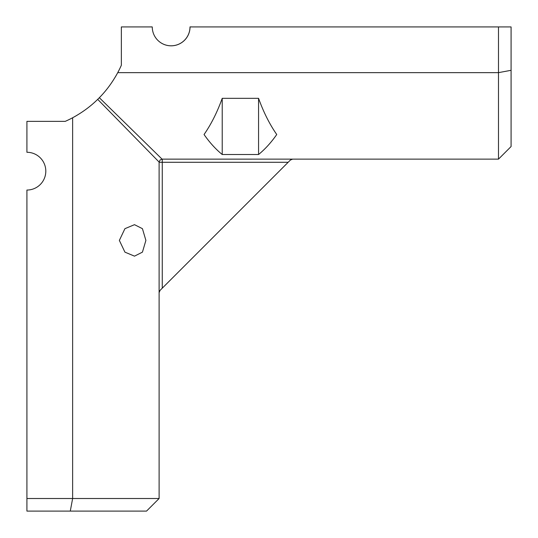 <?xml version="1.0" encoding="UTF-8"?>
<svg xmlns="http://www.w3.org/2000/svg" width="538" height="538" viewBox="0 0 538 538"><rect width="100%" height="100%" fill="white"/><g stroke="black" fill="none" stroke-linecap="round" stroke-linejoin="round"><path stroke-width="0.81" d="M151.729 26.934A19.173 19.173 0 0 1 151.729 26.9L148.871 26.934M193.283 26.934L190.075 26.9A19.173 19.173 0 0 1 190.075 26.934M498.491 26.934L190.035 26.934A18.884 18.884 0 0 1 171.145 45.817A18.884 18.884 0 0 1 152.261 26.934L121.346 26.934L121.346 65.266A110.162 110.162 0 0 1 117.741 72.643L498.491 72.643L498.491 26.934L511.08 26.934L511.08 146.544L498.491 159.134L498.491 72.643L511.08 70.31M158.414 40.881A18.87 18.87 0 0 0 189.995 26.913L190.075 26.913M159.113 162.079L160.136 159.954L162.066 159.14L99.335 97.714L97.694 99.355L159.113 162.079L159.113 498.511L146.524 511.1L26.92 511.1L26.92 498.511L72.63 498.511L72.63 117.755A110.162 110.162 0 0 0 77.277 115.119M97.694 99.355C90.559 106.416 82.2 112.55 72.63 117.755A110.162 110.162 0 0 1 65.246 121.359L26.92 121.359L26.92 152.281A18.884 18.884 0 0 1 45.804 171.165A18.884 18.884 0 0 1 26.92 190.049L26.92 498.511M162.066 159.14L498.491 159.134M159.113 162.281L162.261 162.281L162.261 159.134M159.113 292.632L160.035 290.406L162.261 288.18L290.392 160.055L292.618 159.134M145.892 240.412L142.436 252.14L134.5 256.149L124.924 252.147L119.355 240.412L124.924 228.67L134.5 224.676L142.436 228.677L145.892 240.412M115.098 77.297A110.162 110.162 0 0 0 117.741 72.643C112.529 82.22 106.396 90.572 99.335 97.714M258.563 154.514C265.106 149.167 271.165 142.503 276.74 134.52C269.551 124.157 263.492 112.086 258.563 98.313L222.221 98.313C217.291 112.086 211.239 124.157 204.05 134.52C209.618 142.503 215.677 149.167 222.221 154.514L258.563 154.514L258.563 98.313M70.29 511.1L72.63 498.511L159.113 498.511M222.221 98.313L222.221 154.514M162.261 288.18L162.261 162.281L288.166 162.281"/></g></svg>
